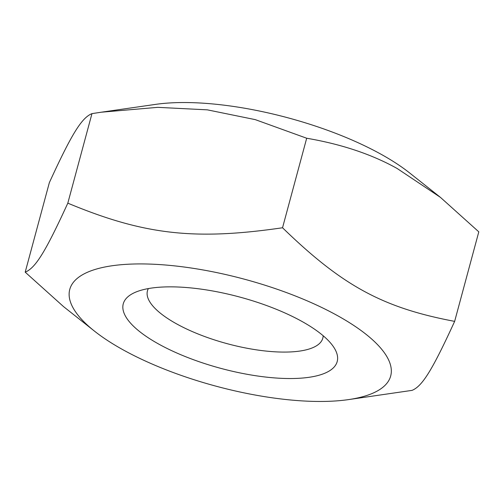 <?xml version="1.0" encoding="UTF-8"?>
<svg xmlns="http://www.w3.org/2000/svg" width="504" height="504" viewBox="0 0 504 504"><rect width="100%" height="100%" fill="white"/><g stroke="black" fill="none" stroke-linecap="round" stroke-linejoin="round"><path stroke-width="0.76" d="M124.954 350.853A166.194 55.339 15.1 0 1 94.468 331.122A166.194 55.339 15.1 0 1 124.778 264.436A166.194 55.339 15.1 0 1 335.5 314.534A166.194 55.339 15.1 0 1 348.352 399.628A166.194 55.339 15.1 0 1 124.954 350.853M348.352 399.628L412.033 390.373C422.321 386.24 432.344 370.012 454.646 321.369C382.826 307.831 342.342 285.812 282.536 227.764C194.424 240.61 143.917 234.82 67.813 203.156C45.511 251.798 35.488 268.027 25.2 272.16L63.554 306.621L94.468 331.122M282.536 227.764L306.69 138.235L255.263 119.631L207.314 109.84L157.771 107.346L101.272 112.209L91.967 113.627L67.813 203.156M306.69 138.235C341.586 144.22 371.757 154.319 397.19 168.512L440.446 197.379L478.8 231.84L454.646 321.369M148.371 288.572A90.815 30.24 -164.9 0 0 147.452 290.846A90.815 30.24 -164.9 0 0 227.26 343.703A90.815 30.24 -164.9 0 0 322.818 338.165A90.815 30.24 -164.9 0 0 323.165 335.733M300.409 320.588A110.798 36.893 15.1 0 1 333.698 347.117A110.798 36.893 15.1 0 1 220.613 368.311A110.798 36.893 15.1 0 1 133.541 293.114A110.798 36.893 15.1 0 1 300.409 320.588M101.272 112.209L155.648 104.372A166.194 55.339 15.1 0 1 379.046 153.147A166.194 55.339 15.1 0 1 409.531 172.878L440.446 197.379M25.2 272.16L49.354 182.631C71.656 133.988 81.68 117.76 91.967 113.627"/></g></svg>
